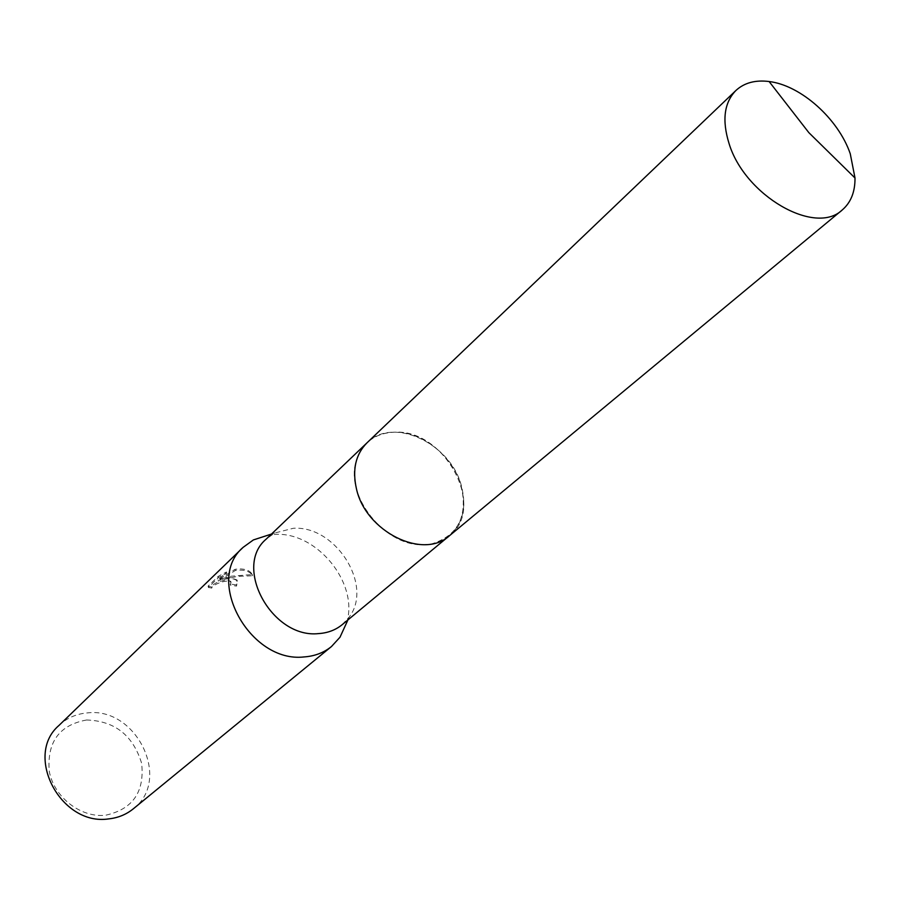 <?xml version="1.0" encoding="UTF-8"?>
<svg xmlns="http://www.w3.org/2000/svg" width="900" height="900" viewBox="0 0 900 900"><rect width="100%" height="100%" fill="white"/><g stroke="black" fill="none" stroke-linecap="round" stroke-linejoin="round"><path stroke-width="0.67" stroke-dasharray="4.5 3.38" d="M395.246 432.157C383.951 432.27 374.524 435.848 366.941 442.89L360.889 450.394L356.771 459.461C343.418 494.989 385.459 547.841 424.688 544.646L431.887 543.847L438.784 541.89L449.527 535.658C486.776 507.926 445.039 429.536 395.246 432.157C376.009 432.787 363.184 441.9 356.771 459.461C343.406 494.978 385.459 547.841 424.688 544.646L431.899 543.847C459.022 535.185 468.562 514.924 460.507 483.086C451.204 455.017 421.853 431.989 395.246 432.146M342.293 624.589L349.324 616.883C373.522 585.067 335.329 525.195 293.254 528.3L274.669 533.025L266.197 539.111M346.68 622.643C358.988 583.335 316.957 531.653 275.074 534.409L268.65 534.983M229.905 577.406L222.435 578.554L231.143 576.225L252.27 574.549L251.674 573.548C249.345 570.398 245.07 568.845 238.838 568.89L235.035 569.329L218.171 579.949L226.496 571.961L218.273 576.337L208.091 586.136L211.523 586.957C213.435 583.425 218.644 581.119 227.149 580.028L230.67 581.299L231.086 582.199L230.175 584.055L236.273 584.899L237.026 579.982L229.905 577.406M133.234 808.875C171.99 780.03 136.62 706.883 87.57 712.89C76.399 713.801 66.859 717.986 58.961 725.445M86.603 720C59.321 724.984 46.879 742.084 49.264 771.322C53.977 797.186 80.696 817.965 105.525 815.242C132.705 809.291 144.743 791.977 141.638 763.279C133.031 735.3 114.694 720.877 86.603 720M211.781 588.139L208.361 587.351L218.542 577.564L226.778 573.154L218.441 581.141L235.305 570.499C243.382 569.396 248.929 570.814 251.955 574.762L252.551 575.764L237.465 576.36L222.694 579.724C229.838 577.879 234.709 578.351 237.296 581.153L236.554 586.091L230.445 585.214L230.94 582.469C228.105 578.183 211.05 585.281 211.781 588.139L211.523 586.957M230.445 585.214L230.175 584.055M218.542 577.564L218.273 576.337M208.361 587.351L208.091 586.136M236.554 586.091L236.273 584.899M222.694 579.724L222.435 578.554M226.778 573.154L226.496 571.961M218.441 581.141L218.171 579.949M235.305 570.499L235.035 569.329M252.551 575.764L252.27 574.549M448.729 536.31L449.527 535.658C462.623 523.744 466.673 507.499 461.678 486.945C451.654 443.745 392.895 415.755 366.941 442.879M366.941 442.89L366.199 443.599M274.669 533.025L271.496 534.049M208.586 586.508L208.856 587.711M237.026 579.982L237.296 581.153M251.674 573.548L251.955 574.762M230.67 581.299L230.94 582.469M349.324 616.883L347.929 619.909"/><path stroke-width="1.35" d="M366.199 443.599L266.197 539.111C232.763 566.944 272.081 638.764 318.532 633.6C327.757 633.015 335.678 630.011 342.293 624.589L448.729 536.31M268.65 534.983L253.384 539.933L243.157 547.324C204.345 579.994 250.02 663.289 304.088 656.933C314.685 656.19 323.82 652.725 331.481 646.526L339.998 637.222L346.68 622.643M243.157 547.324L58.961 725.445C23.704 755.55 60.851 826.268 108.664 818.899C118.035 817.886 126.225 814.545 133.234 808.875L331.481 646.526M850.264 153.765C838.283 118.778 800.786 85.252 769.117 81.529C755.37 79.796 744.311 82.766 735.941 90.461C724.151 102.589 721.856 120.263 729.034 143.46C744.694 195.615 815.22 236.149 842.288 209.925C850.894 202.5 855.135 191.857 855 177.998L850.264 153.765M735.941 90.461L366.941 442.879C355.646 454.354 352.147 469.665 356.445 488.79C365.647 531.743 423.338 560.205 449.539 535.658L842.288 209.925M271.496 534.049L253.384 539.933M347.929 619.909L339.998 637.222M855 177.998L808.841 132.638L769.117 81.529"/></g></svg>

